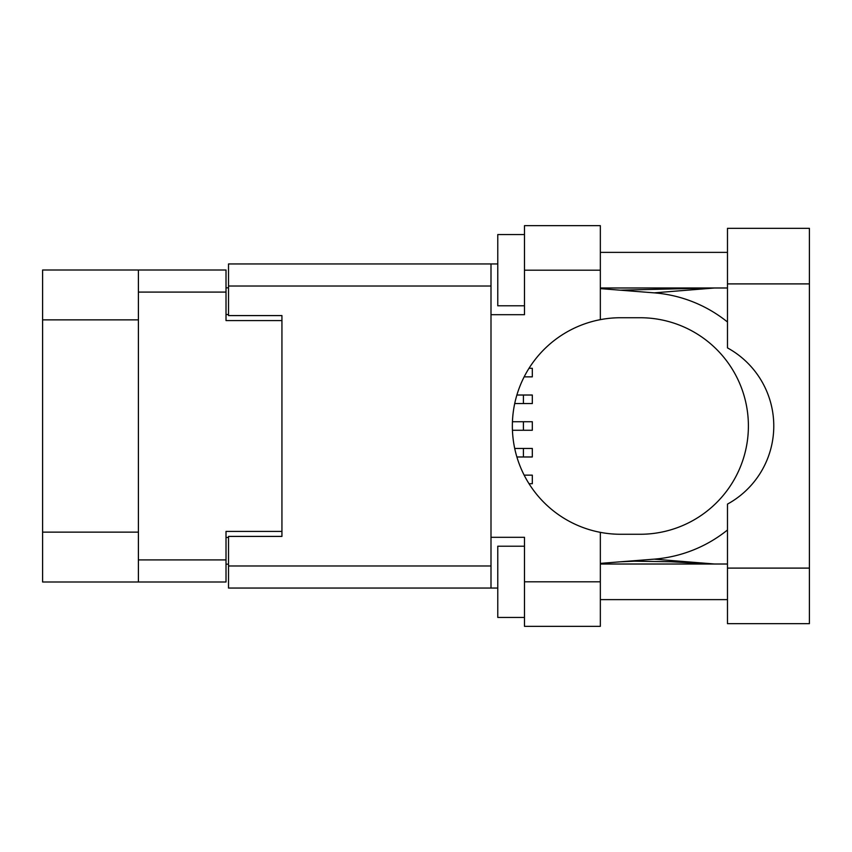 <?xml version="1.0" encoding="UTF-8"?>
<svg xmlns="http://www.w3.org/2000/svg" width="852" height="852" viewBox="0 0 852 852"><rect width="100%" height="100%" fill="white"/><g stroke="black" fill="none" stroke-linecap="round" stroke-linejoin="round"><path stroke-width="1.28" d="M138.407 319.862L42.6 319.862L42.6 270.009L226.014 270.009L226.014 320.576L281.937 320.576L281.937 315.591L281.937 536.409L228.517 536.409L228.517 565.973L490.997 565.973M281.937 536.409L281.937 531.424L226.014 531.424L226.014 581.991L42.6 581.991L42.6 532.138L138.407 532.138M42.6 319.862L42.6 532.138M138.407 581.991L138.407 270.009M228.517 564.184L226.014 564.184M226.014 287.816L228.517 287.816M727.48 568.103L727.48 504.107A89.034 89.034 0 0 0 727.48 347.893L727.48 228.336L809.4 228.336L809.4 623.664L727.48 623.664L727.48 568.103L809.4 568.103M727.48 252.373L600.341 252.373M727.48 287.987L600.341 287.987M727.48 564.013L600.341 564.013M727.48 599.627L600.341 599.627M524.481 617.434L497.77 617.434L497.77 546.207L524.481 546.207M524.481 305.793L497.77 305.793L497.77 234.566L524.481 234.566M600.341 581.82L600.341 626.337L524.481 626.337L524.481 581.82L600.341 581.82L600.341 532.351A108.268 108.268 0 0 1 600.341 319.649L600.341 270.18L524.481 270.18L524.481 314.697L490.997 314.697L490.997 588.05L228.517 588.05L228.517 565.973M490.997 537.303L524.481 537.303L524.481 581.82M524.481 270.18L524.481 225.663L600.341 225.663L600.341 270.18M497.77 588.05L490.997 588.05M281.937 315.591L228.517 315.591L228.517 263.95L490.997 263.95L490.997 314.697M497.77 263.95L490.997 263.95M600.341 319.649A108.268 108.268 0 0 1 620.639 317.732L640.129 317.732A108.268 108.268 0 0 1 748.397 426A108.268 108.268 0 0 1 640.129 534.268L620.639 534.268A108.268 108.268 0 0 1 600.341 532.351M714.721 564.013L654.166 559.146L600.341 563.385M654.166 559.146A133.562 133.562 0 0 0 727.48 529.997M727.48 322.003A133.562 133.562 0 0 0 654.166 292.854L600.341 288.615M714.721 287.987L654.166 292.854M524.161 475.15L532.308 475.15L532.308 483.702L529.017 483.702M512.457 421.729L532.308 421.729L532.308 430.271L512.457 430.271M529.017 368.298L532.308 368.298L532.308 376.85L524.161 376.85M514.714 448.44L532.308 448.44L532.308 456.981L516.898 456.981M516.898 395.019L532.308 395.019L532.308 403.56L514.714 403.56M138.407 559.913L226.014 559.913M226.014 292.087L138.407 292.087M226.014 537.474L228.517 537.474M228.517 314.526L226.014 314.526M490.997 286.027L228.517 286.027M727.48 283.897L809.4 283.897M523.405 421.729L523.405 430.271M523.405 448.44L523.405 456.981M523.405 395.019L523.405 403.56M620.086 290.17L711.974 287.987M711.963 564.013L671.014 561.766L634.452 561.191L620.086 561.83"/></g></svg>
